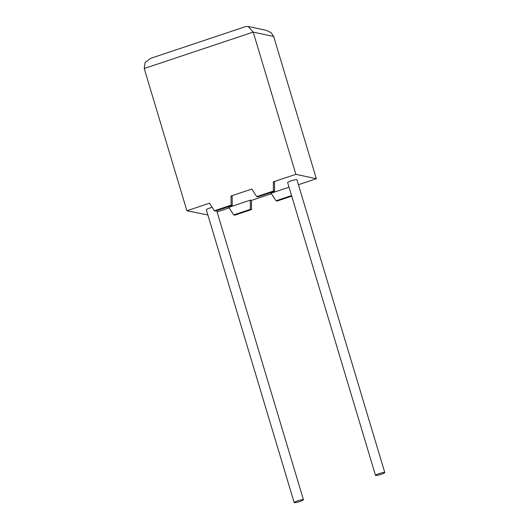 <?xml version="1.0" encoding="UTF-8"?>
<svg xmlns="http://www.w3.org/2000/svg" width="529" height="529" viewBox="0 0 529 529"><rect width="100%" height="100%" fill="white"/><g stroke="black" fill="none" stroke-linecap="round" stroke-linejoin="round"><path stroke-width="0.79" d="M300.049 501.426A4.847 0.635 -16.7 0 1 294.157 502.55A4.847 0.635 -16.7 0 1 297.549 500.89A4.847 0.635 -16.7 0 1 303.441 499.766A4.847 0.635 -16.7 0 1 300.049 501.426M294.157 502.55L206.303 209.722A4.847 0.635 -16.7 0 1 209.696 208.062A4.847 0.635 -16.7 0 1 212.142 207.342M378.89 473.706A4.847 0.635 163.3 0 0 375.497 475.366A4.847 0.635 163.3 0 0 381.389 474.242A4.847 0.635 163.3 0 0 384.781 472.582A4.847 0.635 163.3 0 0 378.89 473.706M384.781 472.582L296.928 179.754A4.847 0.635 163.3 0 0 291.036 180.878A4.847 0.635 163.3 0 0 287.644 182.538L375.497 475.366M273.407 191.048L274.571 191.3L274.505 182.115L273.334 181.864L273.407 191.048L256.73 196.623L251.784 189.071L230.994 196.014L232.158 196.266L232.231 205.45L231.067 205.199L230.994 196.014M232.231 205.45L215.554 211.018L214.39 210.773L209.438 203.222L186.889 210.754L144.219 68.525L145.091 62.541L150.745 58.302L245.654 26.582L248.075 26.45L253.212 32.097L295.883 174.332L273.334 181.864M207.884 214.972L186.889 210.754M229.077 207.89L217.075 211.898M250.283 200.16L228.733 207.361L233.679 214.913L234.843 215.164L251.52 209.59L251.454 200.412L250.283 200.16L250.356 209.339L251.52 209.59M271.417 193.74L251.454 200.412M291.552 195.571L276.026 200.762L271.073 193.211L289.046 187.206M248.075 26.45L266.239 30.351L271.139 32.705L273.672 36.494L316.342 178.723L298.416 184.714M316.342 178.723L295.883 174.332M291.73 196.153L277.189 201.013L276.026 200.762M214.39 210.773L231.067 205.199M233.679 214.913L250.356 209.339M274.571 191.3L257.901 196.867L256.73 196.623M273.672 36.494L253.212 32.097L144.219 68.525M303.441 499.766L216.698 210.641"/></g></svg>
